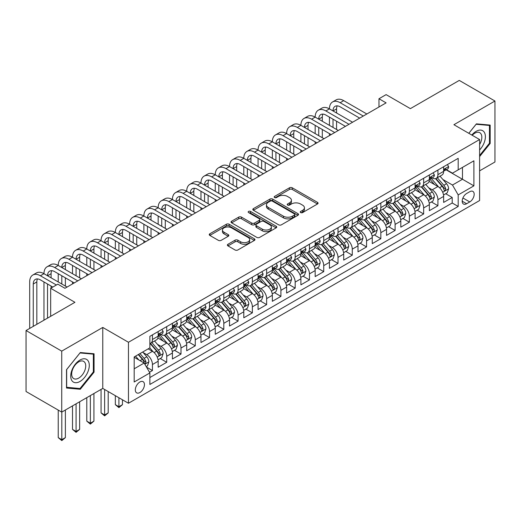 <?xml version="1.0" encoding="UTF-8"?>
<svg xmlns="http://www.w3.org/2000/svg" width="521" height="521" viewBox="0 0 521 521"><rect width="100%" height="100%" fill="white"/><g stroke="black" fill="none" stroke-linecap="round" stroke-linejoin="round"><path stroke-width="0.78" d="M300.65 212.581A1.387 0.801 0 0 0 302.61 212.581L317.497 203.985A1.98 1.146 0 0 0 318.077 203.177A1.98 1.146 0 0 0 317.497 202.369L292.281 187.807A1.98 1.146 0 0 0 289.474 187.807L274.593 196.404A1.387 0.801 0 0 0 274.183 196.971A1.387 0.801 0 0 0 274.593 197.537A1.387 0.801 0 0 0 276.553 197.537L278.481 196.424A6.343 3.66 0 0 1 287.442 196.424L289.546 197.635A6.343 3.66 0 0 1 291.402 200.227A6.343 3.66 0 0 1 289.546 202.812L287.618 203.926A1.387 0.801 0 0 0 287.214 204.493A1.387 0.801 0 0 0 287.618 205.059A1.387 0.801 0 0 0 289.578 205.059L291.506 203.945A6.343 3.66 0 0 1 300.474 203.945L302.577 205.157A6.343 3.66 0 0 1 304.433 207.749A6.343 3.66 0 0 1 302.577 210.334L300.65 211.448A1.387 0.801 0 0 0 300.246 212.014A1.387 0.801 0 0 0 300.65 212.581L300.65 211.448M139.882 392.541A6.46 3.732 120 0 0 144.102 386.849A6.46 3.732 120 0 0 143.112 381.672A6.46 3.732 120 0 0 139.882 381.991A6.46 3.732 120 0 0 135.662 387.683A6.46 3.732 120 0 0 136.658 392.86A6.46 3.732 120 0 0 139.882 392.541M227.97 244.271A1.98 1.146 0 0 0 227.39 245.078A1.98 1.146 0 0 0 227.97 245.886L235.043 249.976A1.98 1.146 0 0 0 237.85 249.976L254.378 240.428A1.98 1.146 0 0 0 254.958 239.621A1.98 1.146 0 0 0 254.378 238.807L229.162 224.251A1.98 1.146 0 0 0 226.355 224.251L209.826 233.792A1.98 1.146 0 0 0 209.247 234.606A1.98 1.146 0 0 0 209.826 235.414L218.371 240.344A1.98 1.146 0 0 0 221.171 240.344L228.25 236.26A1.98 1.146 0 0 0 228.83 235.453A1.98 1.146 0 0 0 228.25 234.645L224.01 232.197A5.301 3.061 0 0 1 222.46 230.035A5.301 3.061 0 0 1 225.73 227.208A5.301 3.061 0 0 1 231.506 227.866L248.107 237.452A5.301 3.061 0 0 1 249.663 239.621A5.301 3.061 0 0 1 246.387 242.447A5.301 3.061 0 0 1 240.611 241.783L237.85 240.188A1.98 1.146 0 0 0 235.043 240.188L227.97 244.271L227.97 245.886M479.607 170.855L494.95 161.998L494.95 101.015L459.268 80.41L410.379 108.635L386.113 94.627L378.975 98.749L386.113 102.871L64.949 288.289L57.811 284.173L50.674 288.289L50.674 316.312M61.732 351.128L61.732 412.111L102.774 388.419L102.774 327.435L61.732 351.128L26.05 330.529L74.939 302.304L50.674 288.289M102.774 327.435L128.466 342.271L479.607 139.543L479.607 200.526L128.466 403.254L128.466 342.271M494.95 101.015L453.915 124.708L479.607 139.543M278.618 224.818A1.98 1.146 0 0 0 281.418 224.818L297.953 215.271A1.98 1.146 0 0 0 298.533 214.463A1.98 1.146 0 0 0 297.953 213.656L272.73 199.094A1.98 1.146 0 0 0 269.93 199.094L253.401 208.634A1.98 1.146 0 0 0 252.815 209.449A1.98 1.146 0 0 0 253.401 210.256L278.618 224.818M249.116 212.881A1.387 0.801 0 0 1 250.529 213.076L250.529 211.428L276.169 226.231A1.98 1.146 0 0 1 276.749 227.039A1.98 1.146 0 0 1 276.169 227.846L259.634 237.394A1.98 1.146 0 0 1 256.833 237.394L231.611 222.832L231.611 221.217A1.98 1.146 0 0 0 231.031 222.024A1.98 1.146 0 0 0 231.611 222.832M231.611 221.217L238.69 217.133A1.98 1.146 0 0 1 241.49 217.133L251.715 223.034A1.98 1.146 0 0 0 254.522 223.034L259.211 220.324A1.98 1.146 0 0 0 259.79 219.517A1.98 1.146 0 0 0 259.211 218.709L248.563 212.561A1.387 0.801 0 0 1 248.159 211.995A1.387 0.801 0 0 1 249.012 211.252A1.387 0.801 0 0 1 250.529 211.428M61.732 412.111L26.05 391.512L26.05 330.529M149.481 372.248L152.445 370.535L146.525 367.116M143.151 352.561L146.74 354.632A8.075 4.663 60 0 1 152.445 364.524L158.156 361.222L158.156 367.24L166.72 362.297L160.227 358.546M157.427 344.322L161.009 346.393A8.075 4.663 60 0 1 166.72 356.279L172.431 352.984L172.431 359.002L180.995 354.059L174.502 350.307M171.702 336.084L175.284 338.149A8.075 4.663 60 0 1 180.995 348.041L186.7 344.746L186.7 350.757L195.271 345.814L188.771 342.063M185.977 327.839L189.559 329.91A8.075 4.663 60 0 1 195.271 339.796L200.976 336.501L200.976 342.518L209.54 337.575L203.047 333.824M200.246 319.601L203.835 321.665A8.075 4.663 60 0 1 209.54 331.558L215.251 328.263L215.251 334.28L223.815 329.331L217.322 325.586M214.522 311.356L218.104 313.427A8.075 4.663 60 0 1 223.815 323.32L229.527 320.018L229.527 326.035L238.09 321.092L231.598 317.341M228.797 303.118L232.379 305.189A8.075 4.663 60 0 1 238.09 315.075L243.802 311.779L243.802 317.797L252.366 312.847L245.866 309.103M243.073 294.873L246.654 296.944A8.075 4.663 60 0 1 252.366 306.836L258.071 303.541L258.071 309.552L266.635 304.609L260.142 300.858M257.341 286.635L260.93 288.706A8.075 4.663 60 0 1 266.635 298.592L272.346 295.296L272.346 301.314L280.91 296.371L274.417 292.62M271.617 278.396L275.205 280.461A8.075 4.663 60 0 1 280.91 290.353L286.622 287.058L286.622 293.069L295.186 288.126L288.693 284.375M285.892 270.152L289.474 272.223A8.075 4.663 60 0 1 295.186 282.108L300.897 278.813L300.897 284.831L309.461 279.888L302.968 276.137M300.168 261.913L303.75 263.984A8.075 4.663 60 0 1 309.461 273.87L315.172 270.575L315.172 276.592L323.736 271.643L317.237 267.898M314.443 253.668L318.025 255.739A8.075 4.663 60 0 1 323.736 265.632L329.441 262.33L329.441 268.348L338.005 263.405L331.512 259.653M328.712 245.43L332.3 247.501A8.075 4.663 60 0 1 338.005 257.387L343.717 254.092L343.717 260.109L352.281 255.166L345.788 251.415M342.987 237.192L346.569 239.256A8.075 4.663 60 0 1 352.281 249.149L357.992 245.853L357.992 251.864L366.556 246.921L360.063 243.17M357.263 228.947L360.845 231.018A8.075 4.663 60 0 1 366.556 240.904L372.268 237.609L372.268 243.626L380.831 238.683L374.332 234.932M371.538 220.709L375.12 222.773A8.075 4.663 60 0 1 380.831 232.666L386.536 229.37L386.536 235.388L395.1 230.438L388.607 226.694M385.807 212.464L389.395 214.535A8.075 4.663 60 0 1 395.1 224.427L400.812 221.125L400.812 227.143L409.376 222.2L402.883 218.449M400.082 204.225L403.671 206.296A8.075 4.663 60 0 1 409.376 216.182L415.087 212.887L415.087 218.905L423.651 213.962L417.158 210.21M414.358 195.987L417.94 198.052A8.075 4.663 60 0 1 423.651 207.944L429.363 204.649L429.363 210.66L437.927 205.717L437.927 199.699A8.075 4.663 -120 0 0 432.215 189.813L428.633 187.742M431.434 201.966L437.927 205.717M158.156 361.222A8.075 4.663 -120 0 0 152.445 351.336L148.166 348.862M172.431 352.984A8.075 4.663 -120 0 0 166.72 343.092L157.896 337.999M186.7 344.746A8.075 4.663 -120 0 0 180.995 334.853L172.164 329.76M200.976 336.501A8.075 4.663 -120 0 0 195.271 326.615L186.44 321.516M215.251 328.263A8.075 4.663 -120 0 0 209.54 318.37L200.715 313.277M229.527 320.018A8.075 4.663 -120 0 0 223.815 310.132L214.991 305.032M243.802 311.779A8.075 4.663 -120 0 0 238.09 301.887L229.26 296.794M258.071 303.541A8.075 4.663 -120 0 0 252.366 293.649L243.535 288.549M272.346 295.296A8.075 4.663 -120 0 0 266.635 285.41L257.81 280.311M286.622 287.058A8.075 4.663 -120 0 0 280.91 277.165L272.086 272.073M300.897 278.813A8.075 4.663 -120 0 0 295.186 268.927L286.361 263.828M315.172 270.575A8.075 4.663 -120 0 0 309.461 260.682L300.63 255.59M329.441 262.33A8.075 4.663 -120 0 0 323.736 252.444L314.905 247.345M343.717 254.092A8.075 4.663 -120 0 0 338.005 244.206L329.181 239.106M357.992 245.853A8.075 4.663 -120 0 0 352.281 235.961L343.456 230.868M372.268 237.609A8.075 4.663 -120 0 0 366.556 227.723L357.725 222.623M386.536 229.37A8.075 4.663 -120 0 0 380.831 219.478L372.001 214.385M400.812 221.125A8.075 4.663 -120 0 0 395.1 211.239L386.276 206.14M415.087 212.887A8.075 4.663 -120 0 0 409.376 202.995L400.551 197.902M429.363 204.649A8.075 4.663 -120 0 0 423.651 194.756L414.827 189.657M469.76 191.708L466.614 193.519A6.259 3.614 120 0 0 462.531 199.035A6.259 3.614 120 0 0 463.488 204.05A6.259 3.614 120 0 0 466.614 203.737L469.76 201.927A6.259 3.614 120 0 0 473.843 196.41A6.259 3.614 120 0 0 472.886 191.396A6.259 3.614 120 0 0 469.76 191.708M134.177 368.809L144.167 363.039L149.879 372.925L149.879 384.465L458.193 206.459L458.193 194.919L452.482 185.033L442.909 179.504M149.879 372.925L134.177 381.991L134.177 356.937L149.879 347.872L149.879 336.338L458.193 158.332L458.193 169.866L473.895 160.807L473.895 185.854L458.193 194.919M160.937 334.482L161.009 334.521A8.075 4.663 60 0 0 165.046 334.925L170.758 331.63A8.075 4.663 -120 0 0 172.431 327.93L172.431 323.313M175.212 326.237L175.284 326.283A8.075 4.663 60 0 0 179.322 326.68L185.033 323.385A8.075 4.663 -120 0 0 186.7 319.692L186.7 315.075M189.481 317.999L189.559 318.044A8.075 4.663 60 0 0 193.597 318.442L199.302 315.146A8.075 4.663 -120 0 0 200.976 311.447L200.976 306.836M203.757 309.761L203.835 309.8A8.075 4.663 60 0 0 207.872 310.203L213.577 306.902A8.075 4.663 -120 0 0 215.251 303.209L215.251 298.592M218.032 301.516L218.104 301.561A8.075 4.663 60 0 0 222.141 301.959L227.853 298.663A8.075 4.663 -120 0 0 229.527 294.964L229.527 290.353M232.307 293.277L232.379 293.316A8.075 4.663 60 0 0 236.417 293.72L242.128 290.425A8.075 4.663 -120 0 0 243.802 286.726L243.802 282.108M246.576 285.033L246.654 285.078A8.075 4.663 60 0 0 250.692 285.475L256.404 282.18A8.075 4.663 -120 0 0 258.071 278.488L258.071 273.87M260.852 276.794L260.93 276.84A8.075 4.663 60 0 0 264.968 277.237L270.673 273.942A8.075 4.663 -120 0 0 272.346 270.243L272.346 265.632M275.127 268.556L275.205 268.595A8.075 4.663 60 0 0 279.236 268.999L284.948 265.697A8.075 4.663 -120 0 0 286.622 262.004L286.622 257.387M289.402 260.311L289.474 260.357A8.075 4.663 60 0 0 293.512 260.754L299.223 257.459A8.075 4.663 -120 0 0 300.897 253.76L300.897 249.149M303.678 252.073L303.75 252.112A8.075 4.663 60 0 0 307.787 252.516L313.499 249.22A8.075 4.663 -120 0 0 315.172 245.521L315.172 240.904M317.947 243.828L318.025 243.874A8.075 4.663 60 0 0 322.063 244.271L327.774 240.976A8.075 4.663 -120 0 0 329.441 237.283L329.441 232.666M332.222 235.59L332.3 235.629A8.075 4.663 60 0 0 336.338 236.033L342.043 232.737A8.075 4.663 -120 0 0 343.717 229.038L343.717 224.421M346.498 227.345L346.569 227.39A8.075 4.663 60 0 0 350.607 227.788L356.318 224.492A8.075 4.663 -120 0 0 357.992 220.8L357.992 216.182M360.773 219.107L360.845 219.152A8.075 4.663 60 0 0 364.882 219.549L370.594 216.254A8.075 4.663 -120 0 0 372.268 212.555L372.268 207.944M375.048 210.868L375.12 210.907A8.075 4.663 60 0 0 379.158 211.311L384.869 208.009A8.075 4.663 -120 0 0 386.536 204.317L386.536 199.699M389.317 202.623L389.395 202.669A8.075 4.663 60 0 0 393.433 203.066L399.138 199.771A8.075 4.663 -120 0 0 400.812 196.072L400.812 191.461M403.593 194.385L403.671 194.424A8.075 4.663 60 0 0 407.702 194.828L413.413 191.533A8.075 4.663 -120 0 0 415.087 187.834L415.087 183.216M417.868 186.14L417.94 186.186A8.075 4.663 60 0 0 421.977 186.583L427.689 183.288A8.075 4.663 -120 0 0 429.363 179.595L429.363 174.978M149.879 377.543L452.202 203.001L452.202 197.479L443.638 202.422L443.638 196.404A8.075 4.663 -120 0 0 437.927 186.518L429.096 181.419M432.143 177.902L432.215 177.948A8.075 4.663 -120 0 0 436.253 178.345A8.075 4.663 -120 0 0 437.927 174.646L437.927 170.035M436.253 178.345L441.964 175.049A8.075 4.663 -120 0 0 443.638 171.35L443.638 166.74M152.445 334.853L152.445 339.471A8.075 4.663 60 0 1 150.771 343.163A8.075 4.663 60 0 1 149.879 343.489M150.771 343.163L156.482 339.868A8.075 4.663 -120 0 0 158.156 336.175L158.156 331.558M166.72 326.615L166.72 331.226A8.075 4.663 60 0 1 165.046 334.925M180.995 318.37L180.995 322.987A8.075 4.663 60 0 1 179.322 326.68M195.271 310.132L195.271 314.743A8.075 4.663 60 0 1 193.597 318.442M209.54 301.887L209.54 306.504A8.075 4.663 60 0 1 207.872 310.203M223.815 293.649L223.815 298.266A8.075 4.663 60 0 1 222.141 301.959M238.09 285.41L238.09 290.021A8.075 4.663 60 0 1 236.417 293.72M252.366 277.165L252.366 281.783A8.075 4.663 60 0 1 250.692 285.475M266.635 268.927L266.635 273.538A8.075 4.663 60 0 1 264.968 277.237M280.91 260.682L280.91 265.3A8.075 4.663 60 0 1 279.236 268.999M295.186 252.444L295.186 257.061A8.075 4.663 60 0 1 293.512 260.754M309.461 244.199L309.461 248.817A8.075 4.663 60 0 1 307.787 252.516M323.736 235.961L323.736 240.578A8.075 4.663 60 0 1 322.063 244.271M338.005 227.723L338.005 232.333A8.075 4.663 60 0 1 336.338 236.033M352.281 219.478L352.281 224.095A8.075 4.663 60 0 1 350.607 227.788M366.556 211.239L366.556 215.85A8.075 4.663 60 0 1 364.882 219.549M380.831 202.995L380.831 207.612A8.075 4.663 60 0 1 379.158 211.311M395.1 194.756L395.1 199.374A8.075 4.663 60 0 1 393.433 203.066M409.376 186.518L409.376 191.129A8.075 4.663 60 0 1 407.702 194.828M423.651 178.273L423.651 182.891A8.075 4.663 60 0 1 421.977 186.583M423.651 207.944L423.651 213.962M409.376 216.182L409.376 222.2M395.1 224.427L395.1 230.438M380.831 232.666L380.831 238.683M366.556 240.904L366.556 246.921M352.281 249.149L352.281 255.166M338.005 257.387L338.005 263.405M323.736 265.632L323.736 271.643M309.461 273.87L309.461 279.888M295.186 282.108L295.186 288.126M280.91 290.353L280.91 296.371M266.635 298.592L266.635 304.609M252.366 306.836L252.366 312.847M238.09 315.075L238.09 321.092M223.815 323.32L223.815 329.331M209.54 331.558L209.54 337.575M195.271 339.796L195.271 345.814M180.995 348.041L180.995 354.059M166.72 356.279L166.72 362.297M152.445 364.524L152.445 370.535M144.167 363.039L134.177 357.269M452.482 185.033L462.479 179.263L462.479 167.397L473.895 160.807M446.132 169.826L473.895 185.854M446.412 169.664L452.482 173.167L458.193 169.866M102.774 388.419L128.466 403.254M378.975 98.749L378.975 106.987M445.702 193.727L452.202 197.479M452.202 203.001L458.193 206.459M479.607 156.593L490.17 143.451L490.17 125.086L476.396 123.855L468.796 133.304M66.519 388.041L80.293 389.272L94.067 372.137L94.067 353.772L80.293 352.541L66.519 369.676L66.519 388.041M489.453 143.041L490.17 143.451M93.35 371.727L94.067 372.137M78.834 388.432L80.293 389.272M301.203 212.776L302.577 211.982A6.343 3.66 0 0 0 304.433 209.396L304.433 207.749M291.402 200.227L291.402 201.874A6.343 3.66 0 0 1 289.546 204.46L288.172 205.254M317.471 204.004L292.281 189.455A1.98 1.146 0 0 0 289.474 189.455L275.147 197.733M297.927 215.284L272.73 200.741A1.98 1.146 0 0 0 269.93 200.741L253.427 210.269M294.45 215.03A1.387 0.801 0 0 0 294.853 214.463A1.387 0.801 0 0 0 294.45 213.897L272.314 201.113A1.387 0.801 0 0 0 270.353 201.113L268.322 202.285A6.343 3.66 0 0 0 266.465 204.877A6.343 3.66 0 0 0 268.322 207.462L283.45 216.202A6.343 3.66 0 0 0 292.418 216.202L294.45 215.03L294.45 216.677A1.387 0.801 0 0 0 294.853 216.111L294.853 214.463M266.465 204.877L266.465 206.524A6.343 3.66 0 0 0 268.322 209.11L268.322 207.462M294.45 216.677L292.418 217.85A6.343 3.66 0 0 1 283.45 217.85L268.322 209.11M231.637 222.851L238.69 218.781L238.69 217.133M259.79 219.517L259.79 221.165A1.98 1.146 0 0 1 259.211 221.972L254.522 224.681A1.98 1.146 0 0 1 251.715 224.681L241.49 218.781A1.98 1.146 0 0 0 238.69 218.781M250.529 213.076L276.137 227.866M262.33 229.162A5.301 3.061 0 0 0 268.107 229.826A5.301 3.061 0 0 0 271.376 227A5.301 3.061 0 0 0 269.826 224.838L263.978 221.458A1.98 1.146 0 0 0 261.177 221.458L256.482 224.167A1.98 1.146 0 0 0 255.902 224.974A1.98 1.146 0 0 0 256.482 225.788L262.33 229.162L262.33 230.81A5.301 3.061 0 0 0 268.107 231.474A5.301 3.061 0 0 0 271.376 228.647L271.376 227M255.902 224.974L255.902 226.628A1.98 1.146 0 0 0 256.482 227.436L256.482 225.788M262.33 230.81L256.482 227.436M249.663 239.621L249.663 241.269A5.301 3.061 0 0 1 246.387 244.095A5.301 3.061 0 0 1 240.611 243.431L237.85 241.835A1.98 1.146 0 0 0 235.043 241.835L227.996 245.905M222.46 230.035L222.46 231.682A5.301 3.061 0 0 0 224.01 233.844L224.01 232.197M228.224 236.274L224.01 233.844M254.352 240.441L229.162 225.899A1.98 1.146 0 0 0 226.355 225.899L209.852 235.427M443.514 194.991L447.2 192.861L448.633 188.739A5.347 3.087 -120 0 0 446.549 183.718L440.024 176.17M438.721 187.039L431.264 178.41M434.475 184.525L430.151 179.517A12.817 7.398 -120 0 0 429.753 179.068M435.523 178.638L442.121 186.271A5.347 3.087 60 0 1 444.029 189.957L444.42 190.595L445.142 190.491L445.742 188.967A5.347 3.087 -120 0 0 443.833 185.281L437.314 177.733M435.914 178.508L443 186.72A2.722 1.576 60 0 1 443.69 187.781L445.742 188.967M447.415 164.551L448.633 166.655A5.347 3.087 60 0 1 447.526 169.019L444.81 170.588A5.347 3.087 -120 0 0 445.742 169.358L445.631 168.882M29.69 328.425L29.69 281.946A15.142 8.74 60 0 1 32.823 275.016L36.392 272.958A15.142 8.74 60 0 1 43.966 273.707A15.142 8.74 60 0 1 47.098 266.772L50.667 264.714A15.142 8.74 60 0 1 58.235 265.463A15.142 8.74 60 0 1 61.374 258.533L64.943 256.475A15.142 8.74 60 0 1 72.51 257.224A15.142 8.74 60 0 1 75.649 250.295L79.218 248.23A15.142 8.74 60 0 1 86.786 248.979A15.142 8.74 60 0 1 89.925 242.05L93.487 239.992A15.142 8.74 60 0 1 101.061 240.741A15.142 8.74 60 0 1 104.193 233.812L107.762 231.747A15.142 8.74 60 0 1 115.336 232.503A15.142 8.74 60 0 1 118.469 225.567L122.038 223.509A15.142 8.74 60 0 1 129.605 224.258A15.142 8.74 60 0 1 132.744 217.329L136.313 215.271A15.142 8.74 60 0 1 143.881 216.02A15.142 8.74 60 0 1 147.02 209.09L150.589 207.026A15.142 8.74 60 0 1 158.156 207.775A15.142 8.74 60 0 1 161.289 200.845L164.857 198.788A15.142 8.74 60 0 1 172.431 199.536A15.142 8.74 60 0 1 175.564 192.607L179.133 190.543A15.142 8.74 60 0 1 186.7 191.298A15.142 8.74 60 0 1 189.839 184.362L193.408 182.304A15.142 8.74 60 0 1 200.976 183.053A15.142 8.74 60 0 1 204.115 176.124L207.684 174.066A15.142 8.74 60 0 1 215.251 174.815A15.142 8.74 60 0 1 218.39 167.886L221.953 165.821A15.142 8.74 60 0 1 229.527 166.57A15.142 8.74 60 0 1 232.659 159.641L236.228 157.583A15.142 8.74 60 0 1 243.802 158.332A15.142 8.74 60 0 1 246.934 151.403L250.503 149.338A15.142 8.74 60 0 1 258.071 150.087A15.142 8.74 60 0 1 261.21 143.158L264.779 141.1A15.142 8.74 60 0 1 272.346 141.849A15.142 8.74 60 0 1 275.485 134.919L279.054 132.862A15.142 8.74 60 0 1 286.622 133.61A15.142 8.74 60 0 1 289.754 126.675L293.323 124.617A15.142 8.74 60 0 1 300.897 125.366A15.142 8.74 60 0 1 304.03 118.436L307.598 116.378A15.142 8.74 60 0 1 315.172 117.127A15.142 8.74 60 0 1 318.305 110.198L321.874 108.134A15.142 8.74 60 0 1 329.441 108.882A15.142 8.74 60 0 1 332.58 101.953L336.149 99.895A15.142 8.74 60 0 1 343.717 100.644L366.843 113.995M332.58 101.953A15.142 8.74 60 0 1 340.148 102.702L363.274 116.053M443.814 170.836L443.833 170.836A5.347 3.087 -120 0 0 444.81 170.588M445.051 168.954L445.742 169.358C445.403 168.55 444.836 168.876 444.029 170.341A5.347 3.087 60 0 1 443.638 171.103M359.705 118.117L340.148 106.825A10.094 5.829 -120 0 0 335.101 106.323A10.094 5.829 -120 0 0 333.01 110.947L336.579 108.882L336.579 113.005M337.211 105.861A10.094 5.829 -120 0 0 336.579 108.882M333.01 119.185L333.01 127.43M336.579 121.25L336.579 129.488M329.441 135.584L329.441 133.61M329.441 125.366L329.441 117.127M479.607 149.957A13.123 7.574 120 0 0 485.214 134.744A13.123 7.574 120 0 0 476.109 131.344A13.123 7.574 120 0 0 471.811 135.043M479.607 144.46A9.932 5.738 120 0 0 479.776 132.699A9.932 5.738 120 0 0 474.807 133.194A9.932 5.738 120 0 0 472.208 135.271M468.828 133.317L476.109 124.259L489.453 125.45L489.453 143.249L479.607 155.499M488.568 124.942L489.453 125.45M88.042 371.46A13.123 7.574 120 0 0 84.643 358.787A13.123 7.574 120 0 0 71.97 370.027A13.123 7.574 120 0 0 75.369 382.701A13.123 7.574 120 0 0 88.042 371.46M84.786 370.535A9.932 5.738 120 0 0 83.673 361.392A9.932 5.738 120 0 0 72.621 369.448A9.932 5.738 120 0 0 73.735 378.598A9.932 5.738 120 0 0 84.786 370.535M66.662 387.344L66.662 369.552L80.006 352.951L93.35 354.143L93.35 371.935L80.006 388.536L66.519 387.266M92.464 353.629L93.35 354.143M429.239 203.229L432.931 201.099L434.358 196.984A5.347 3.087 -120 0 0 432.274 191.956L425.755 184.408M424.446 195.277L416.989 186.648M420.206 192.763L415.875 187.755A12.817 7.398 -120 0 0 415.478 187.313M421.255 186.876L427.845 194.515A5.347 3.087 60 0 1 429.753 198.201L430.144 198.833L430.867 198.729L431.466 197.212A5.347 3.087 -120 0 0 429.558 193.525L423.039 185.971M421.639 186.752L428.731 194.958A2.722 1.576 60 0 1 429.415 196.026L431.466 197.212M414.97 211.474L418.656 209.344L420.082 205.222A5.347 3.087 -120 0 0 417.998 200.201L411.479 192.646M410.17 203.522L402.72 194.887M405.931 201.008L401.6 196A12.817 7.398 -120 0 0 401.203 195.551M406.979 195.115L413.576 202.754A5.347 3.087 60 0 1 415.484 206.44L415.869 207.071L416.592 206.974L417.197 205.45A5.347 3.087 -120 0 0 415.289 201.764L408.764 194.216M407.363 194.991L414.455 203.197A2.722 1.576 60 0 1 415.139 204.265L417.197 205.45M400.695 219.712L404.381 217.583L405.807 213.467A5.347 3.087 -120 0 0 403.723 208.439L397.204 200.891M395.895 211.76L388.445 203.131M391.655 209.247L387.331 204.239A12.817 7.398 -120 0 0 386.934 203.796M392.704 203.359L399.301 210.998A5.347 3.087 60 0 1 401.209 214.678L401.6 215.316L402.323 215.212L402.922 213.695A5.347 3.087 -120 0 0 401.014 210.009L394.495 202.454M393.095 203.236L400.18 211.441A2.722 1.576 60 0 1 400.864 212.503L402.922 213.695M386.419 227.957L390.105 225.827L391.532 221.705A5.347 3.087 -120 0 0 389.454 216.684L382.928 209.129M381.626 219.999L374.169 211.37M377.38 217.491L373.056 212.477A12.817 7.398 -120 0 0 372.658 212.034M378.428 211.598L385.026 219.237A5.347 3.087 60 0 1 386.934 222.923L387.324 223.555L388.047 223.457L388.646 221.933A5.347 3.087 -120 0 0 386.738 218.247L380.219 210.699M378.819 211.474L385.905 219.68A2.722 1.576 60 0 1 386.595 220.748L388.646 221.933M433.146 172.796L434.358 174.893A5.347 3.087 60 0 1 433.251 177.264L430.535 178.827A5.347 3.087 -120 0 0 431.466 177.596L431.355 177.12M318.305 110.198A15.142 8.74 60 0 1 325.872 110.947L329.441 108.882L352.567 122.233M325.872 110.947L348.998 124.298M429.538 179.081L429.558 179.081A5.347 3.087 -120 0 0 430.535 178.827M430.776 177.199L431.466 177.596C431.134 176.788 430.561 177.12 429.753 178.586A5.347 3.087 60 0 1 429.363 179.348M345.43 126.356L325.872 115.063A10.094 5.829 -120 0 0 320.825 114.568A10.094 5.829 -120 0 0 318.735 119.185L322.304 117.127L322.304 121.25M322.935 114.099A10.094 5.829 -120 0 0 322.304 117.127M318.735 127.43L318.735 135.668M322.304 129.488L322.304 137.726M315.172 143.829L315.172 141.849M315.172 133.61L315.172 125.366M418.871 181.034L420.082 183.138A5.347 3.087 60 0 1 418.975 185.502L416.266 187.072A5.347 3.087 -120 0 0 417.197 185.834L417.08 185.365M304.03 118.436A15.142 8.74 60 0 1 311.604 119.185L315.172 117.127L338.292 130.478M311.604 119.185L334.723 132.536M415.263 187.319L415.289 187.319A5.347 3.087 -120 0 0 416.266 187.072M416.507 185.437L417.197 185.834C416.859 185.033 416.286 185.359 415.484 186.824A5.347 3.087 60 0 1 415.087 187.586M331.154 134.594L311.604 123.308A10.094 5.829 -120 0 0 306.556 122.806A10.094 5.829 -120 0 0 304.466 127.43L308.035 125.366L308.035 129.488M308.666 122.344A10.094 5.829 -120 0 0 308.035 125.366M304.466 135.668L304.466 143.907M308.035 137.726L308.035 145.971M300.897 152.067L300.897 150.087M300.897 141.849L300.897 133.61M404.596 189.279L405.807 191.376A5.347 3.087 60 0 1 404.7 193.747L401.991 195.31A5.347 3.087 -120 0 0 402.922 194.079L402.805 193.604M289.754 126.675A15.142 8.74 60 0 1 297.328 127.43L300.897 125.366L324.016 138.716M297.328 127.43L320.448 140.781M400.994 195.557L401.014 195.557A5.347 3.087 -120 0 0 401.991 195.31M402.232 193.682L402.922 194.079C402.583 193.271 402.01 193.604 401.209 195.069A5.347 3.087 60 0 1 400.812 195.831M316.885 142.839L297.328 131.546A10.094 5.829 -120 0 0 292.281 131.051A10.094 5.829 -120 0 0 290.19 135.668L293.759 133.61L293.759 137.726M294.391 130.582A10.094 5.829 -120 0 0 293.759 133.61M290.19 143.907L290.19 152.152M293.759 145.971L293.759 154.209M286.622 160.312L286.622 158.332M286.622 150.087L286.622 141.849M390.32 197.518L391.532 199.621A5.347 3.087 60 0 1 390.424 201.985L387.715 203.548A5.347 3.087 -120 0 0 388.646 202.317L388.536 201.842M275.485 134.919A15.142 8.74 60 0 1 283.053 135.668L286.622 133.61L309.748 146.961M283.053 135.668L306.179 149.019M386.719 203.802L386.738 203.802A5.347 3.087 -120 0 0 387.715 203.548M387.956 201.92L388.646 202.317C388.308 201.51 387.741 201.842 386.934 203.307A5.347 3.087 60 0 1 386.536 204.069M302.61 151.077L283.053 139.791A10.094 5.829 -120 0 0 278.006 139.289A10.094 5.829 -120 0 0 275.915 143.907L279.484 141.849L279.484 145.971M280.116 138.82A10.094 5.829 -120 0 0 279.484 141.849M275.915 152.152L275.915 160.39M279.484 154.209L279.484 162.454M272.346 168.55L272.346 166.57M272.346 158.332L272.346 150.087M372.144 236.195L375.836 234.066L377.263 229.943A5.347 3.087 -120 0 0 375.179 224.922L368.653 217.374M367.351 228.244L359.894 219.615M363.104 225.73L358.78 220.722A12.817 7.398 -120 0 0 358.383 220.272M364.153 219.842L370.75 227.475A5.347 3.087 60 0 1 372.658 231.161L373.049 231.799L373.772 231.695L374.371 230.171A5.347 3.087 -120 0 0 372.463 226.492L365.944 218.937M364.544 219.712L371.629 227.924A2.722 1.576 60 0 1 372.32 228.986L374.371 230.171M376.045 205.756L377.263 207.859A5.347 3.087 60 0 1 376.155 210.224L373.44 211.793A5.347 3.087 -120 0 0 374.371 210.562L374.26 210.087M261.21 143.158A15.142 8.74 60 0 1 268.777 143.907L272.346 141.849L295.472 155.199M268.777 143.907L291.903 157.257M372.443 212.04L372.463 212.04A5.347 3.087 -120 0 0 373.44 211.793M373.681 210.158L374.371 210.562C374.039 209.755 373.466 210.087 372.658 211.546A5.347 3.087 60 0 1 372.268 212.308M288.334 159.322L268.777 148.029A10.094 5.829 -120 0 0 263.73 147.528A10.094 5.829 -120 0 0 261.64 152.152L265.209 150.087L265.209 154.209M265.84 147.065A10.094 5.829 -120 0 0 265.209 150.087M261.64 160.39L261.64 168.635M265.209 162.454L265.209 170.693M258.071 176.788L258.071 174.815M258.071 166.57L258.071 158.332M357.868 244.44L361.561 242.311L362.987 238.188A5.347 3.087 -120 0 0 360.903 233.167L354.384 225.613M353.075 236.482L345.618 227.853M348.836 233.968L344.505 228.96A12.817 7.398 -120 0 0 344.107 228.517M349.884 228.081L356.481 235.72A5.347 3.087 60 0 1 358.383 239.406L358.774 240.038L359.497 239.934L360.096 238.416A5.347 3.087 -120 0 0 358.194 234.73L351.668 227.176M350.268 227.957L357.36 236.163A2.722 1.576 60 0 1 358.044 237.231L360.096 238.416M361.776 214.001L362.987 216.098A5.347 3.087 60 0 1 361.88 218.468L359.164 220.031A5.347 3.087 -120 0 0 360.096 218.8L359.985 218.325M246.934 151.403A15.142 8.74 60 0 1 254.502 152.152L258.071 150.087L281.197 163.438M254.502 152.152L277.628 165.502M358.168 220.285L358.194 220.285A5.347 3.087 -120 0 0 359.164 220.031M359.405 218.403L360.096 218.8C359.764 217.993 359.19 218.325 358.383 219.79A5.347 3.087 60 0 1 357.992 220.552M274.059 167.56L254.502 156.274A10.094 5.829 -120 0 0 249.461 155.772A10.094 5.829 -120 0 0 247.371 160.39L250.94 158.332L250.94 162.454M251.571 155.304A10.094 5.829 -120 0 0 250.94 158.332M247.371 168.635L247.371 176.873M250.94 170.693L250.94 178.931M243.802 185.033L243.802 183.053M243.802 174.815L243.802 166.57M343.6 252.678L347.286 250.549L348.712 246.426A5.347 3.087 -120 0 0 346.628 241.405L340.109 233.851M338.8 244.727L331.349 236.098M334.56 242.213L330.236 237.205A12.817 7.398 -120 0 0 329.839 236.755M335.609 236.319L342.206 243.958A5.347 3.087 60 0 1 344.114 247.644L344.498 248.276L345.221 248.178L345.827 246.654A5.347 3.087 -120 0 0 343.919 242.968L337.393 235.42M335.993 236.195L343.085 244.401A2.722 1.576 60 0 1 343.769 245.469L345.827 246.654M347.5 222.239L348.712 224.343A5.347 3.087 60 0 1 347.605 226.707L344.895 228.276A5.347 3.087 -120 0 0 345.827 227.039L345.71 226.57M232.659 159.641A15.142 8.74 60 0 1 240.233 160.39L243.802 158.332L266.921 171.683M240.233 160.39L263.352 173.74M343.899 228.524L343.919 228.524A5.347 3.087 -120 0 0 344.895 228.276M345.136 226.642L345.827 227.039C345.488 226.238 344.915 226.563 344.114 228.029A5.347 3.087 60 0 1 343.717 228.791M259.784 175.805L240.233 164.512A10.094 5.829 -120 0 0 235.186 164.011A10.094 5.829 -120 0 0 233.095 168.635L236.664 166.57L236.664 170.693M237.296 163.548A10.094 5.829 -120 0 0 236.664 166.57M233.095 176.873L233.095 185.111M236.664 178.931L236.664 187.176M229.527 193.271L229.527 191.298M229.527 183.053L229.527 174.815M329.324 260.917L333.01 258.787L334.436 254.671A5.347 3.087 -120 0 0 332.352 249.644L325.833 242.096M324.524 252.965L317.074 244.336M320.285 250.451L315.96 245.443A12.817 7.398 -120 0 0 315.563 245M321.333 244.564L327.93 252.203A5.347 3.087 60 0 1 329.839 255.883L330.229 256.521L330.952 256.417L331.551 254.899A5.347 3.087 -120 0 0 329.643 251.213L323.124 243.659M321.724 244.44L328.81 252.646A2.722 1.576 60 0 1 329.5 253.714L331.551 254.899M333.225 230.484L334.436 232.581A5.347 3.087 60 0 1 333.329 234.951L330.62 236.514A5.347 3.087 -120 0 0 331.551 235.284L331.441 234.808M218.39 167.886A15.142 8.74 60 0 1 225.958 168.635L229.527 166.57L252.646 179.921M225.958 168.635L249.084 181.985M329.624 236.768L329.643 236.768A5.347 3.087 -120 0 0 330.62 236.514M330.861 234.886L331.551 235.284C331.213 234.476 330.646 234.808 329.839 236.274A5.347 3.087 60 0 1 329.441 237.035M245.515 184.043L225.958 172.751A10.094 5.829 -120 0 0 220.911 172.256A10.094 5.829 -120 0 0 218.82 176.873L222.389 174.815L222.389 178.931M223.021 171.787A10.094 5.829 -120 0 0 222.389 174.815M218.82 185.111L218.82 193.356M222.389 187.176L222.389 195.414M215.251 201.516L215.251 199.536M215.251 191.298L215.251 183.053M315.049 269.162L318.735 267.032L320.168 262.91A5.347 3.087 -120 0 0 318.084 257.888L311.558 250.334M310.255 261.21L302.799 252.574M306.009 258.696L301.685 253.688A12.817 7.398 -120 0 0 301.288 253.239M307.058 252.802L313.655 260.441A5.347 3.087 60 0 1 315.563 264.127L315.954 264.759L316.677 264.661L317.276 263.138A5.347 3.087 -120 0 0 315.368 259.451L308.849 251.904M307.449 252.678L314.534 260.884A2.722 1.576 60 0 1 315.225 261.952L317.276 263.138M318.95 238.722L320.168 240.826A5.347 3.087 60 0 1 319.06 243.19L316.345 244.753A5.347 3.087 -120 0 0 317.276 243.522L317.165 243.046M204.115 176.124A15.142 8.74 60 0 1 211.682 176.873L215.251 174.815L238.377 188.166M211.682 176.873L234.808 190.224M315.348 245.007L315.368 245.007A5.347 3.087 -120 0 0 316.345 244.753M316.586 243.125L317.276 243.522C316.937 242.721 316.371 243.046 315.563 244.512A5.347 3.087 60 0 1 315.172 245.274M231.239 192.282L211.682 180.995A10.094 5.829 -120 0 0 206.635 180.494A10.094 5.829 -120 0 0 204.545 185.111L208.113 183.053L208.113 187.176M208.745 180.032A10.094 5.829 -120 0 0 208.113 183.053M204.545 193.356L204.545 201.594M208.113 195.414L208.113 203.659M200.976 209.755L200.976 207.775M200.976 199.536L200.976 191.298M300.773 277.4L304.466 275.27L305.892 271.148A5.347 3.087 -120 0 0 303.808 266.127L297.283 258.579M295.98 269.448L288.523 260.819M291.74 266.934L287.41 261.926A12.817 7.398 -120 0 0 287.012 261.477M292.789 261.047L299.38 268.68A5.347 3.087 60 0 1 301.288 272.366L301.679 273.004L302.401 272.9L303.001 271.376A5.347 3.087 -120 0 0 301.092 267.696L294.573 260.142M293.173 260.923L300.259 269.129A2.722 1.576 60 0 1 300.949 270.191L303.001 271.376M304.681 246.961L305.892 249.064A5.347 3.087 60 0 1 304.785 251.428L302.069 252.998A5.347 3.087 -120 0 0 303.001 251.767L302.89 251.291M189.839 184.362A15.142 8.74 60 0 1 197.407 185.111L200.976 183.053L224.102 196.404M197.407 185.111L220.533 198.462M301.073 253.245L301.092 253.245A5.347 3.087 -120 0 0 302.069 252.998M302.31 251.363L303.001 251.767C302.668 250.959 302.095 251.291 301.288 252.757A5.347 3.087 60 0 1 300.897 253.512M216.964 200.526L197.407 189.234A10.094 5.829 -120 0 0 192.36 188.732A10.094 5.829 -120 0 0 190.269 193.356L193.838 191.298L193.838 195.414M194.47 188.27A10.094 5.829 -120 0 0 193.838 191.298M190.269 201.594L190.269 209.839M193.838 203.659L193.838 211.897M186.7 217.993L186.7 216.02M186.7 207.775L186.7 199.536M286.504 285.645L290.19 283.515L291.617 279.393A5.347 3.087 -120 0 0 289.533 274.372L283.014 266.817M281.705 277.686L274.254 269.057M277.465 275.173L273.134 270.165A12.817 7.398 -120 0 0 272.737 269.722M278.514 269.285L285.111 276.925A5.347 3.087 60 0 1 287.019 280.611L287.403 281.242L288.126 281.138L288.732 279.621A5.347 3.087 -120 0 0 286.824 275.935L280.298 268.387M278.898 269.162L285.99 277.367A2.722 1.576 60 0 1 286.674 278.435L288.732 279.621M290.405 255.205L291.617 257.302A5.347 3.087 60 0 1 290.51 259.673L287.8 261.236A5.347 3.087 -120 0 0 288.732 260.005L288.614 259.53M175.564 192.607A15.142 8.74 60 0 1 183.138 193.356L186.7 191.298L209.826 204.642M183.138 193.356L206.257 206.707M286.797 261.49L286.824 261.49A5.347 3.087 -120 0 0 287.8 261.236M288.035 259.608L288.732 260.005C288.393 259.197 287.82 259.53 287.019 260.995A5.347 3.087 60 0 1 286.622 261.757M202.689 208.765L183.138 197.479A10.094 5.829 -120 0 0 178.091 196.977A10.094 5.829 -120 0 0 176 201.594L179.569 199.536L179.569 203.659M180.201 196.508A10.094 5.829 -120 0 0 179.569 199.536M176 209.839L176 218.078M179.569 211.897L179.569 220.136M172.431 226.238L172.431 224.258M172.431 216.02L172.431 207.775M272.229 293.883L275.915 291.753L277.341 287.631A5.347 3.087 -120 0 0 275.257 282.61L268.738 275.062M267.429 285.931L259.979 277.302M263.19 283.417L258.865 278.409A12.817 7.398 -120 0 0 258.468 277.96M264.238 277.53L270.835 285.163A5.347 3.087 60 0 1 272.743 288.849L273.134 289.481L273.851 289.383L274.456 287.859A5.347 3.087 -120 0 0 272.548 284.173L266.023 276.625M264.629 277.4L271.715 285.606A2.722 1.576 60 0 1 272.398 286.674L274.456 287.859M276.13 263.444L277.341 265.547A5.347 3.087 60 0 1 276.234 267.911L273.525 269.481A5.347 3.087 -120 0 0 274.456 268.25L274.339 267.774M161.289 200.845A15.142 8.74 60 0 1 168.863 201.594L172.431 199.536L195.551 212.887M168.863 201.594L191.982 214.945M272.529 269.728L272.548 269.728A5.347 3.087 -120 0 0 273.525 269.481M273.766 267.846L274.456 268.25C274.118 267.442 273.545 267.768 272.743 269.233A5.347 3.087 60 0 1 272.346 269.995M188.413 217.01L168.863 205.717A10.094 5.829 -120 0 0 163.815 205.215A10.094 5.829 -120 0 0 161.725 209.839L165.294 207.775L165.294 211.897M165.925 204.753A10.094 5.829 -120 0 0 165.294 207.775M161.725 218.078L161.725 226.322M165.294 220.136L165.294 228.38M158.156 234.476L158.156 232.503M158.156 224.258L158.156 216.02M261.855 271.688L263.066 273.785A5.347 3.087 60 0 1 261.959 276.156L259.25 277.719A5.347 3.087 -120 0 0 260.181 276.488L260.07 276.013M147.02 209.09A15.142 8.74 60 0 1 154.587 209.839L158.156 207.775L181.282 221.125M154.587 209.839L177.713 223.19M258.253 277.973L258.273 277.973A5.347 3.087 -120 0 0 259.25 277.719M259.491 276.091L260.181 276.488C259.842 275.681 259.276 276.013 258.468 277.478A5.347 3.087 60 0 1 258.071 278.24M174.144 225.248L154.587 213.955A10.094 5.829 -120 0 0 149.54 213.46A10.094 5.829 -120 0 0 147.45 218.078L151.018 216.02L151.018 220.136M151.65 212.991A10.094 5.829 -120 0 0 151.018 216.02M147.45 226.322L147.45 234.561M151.018 228.38L151.018 236.619M143.881 242.721L143.881 240.741M143.881 232.503L143.881 224.258M247.579 279.927L248.797 282.03A5.347 3.087 60 0 1 247.69 284.394L244.974 285.964A5.347 3.087 -120 0 0 245.905 284.726L245.795 284.251M132.744 217.329A15.142 8.74 60 0 1 140.312 218.078L143.881 216.02L167.007 229.37M140.312 218.078L163.438 231.428M243.978 286.211L243.997 286.211A5.347 3.087 -120 0 0 244.974 285.964M245.215 284.329L245.905 284.726C245.573 283.925 245 284.251 244.193 285.716A5.347 3.087 60 0 1 243.802 286.478M159.869 233.486L140.312 222.2A10.094 5.829 -120 0 0 135.265 221.699A10.094 5.829 -120 0 0 133.174 226.322L136.743 224.258L136.743 228.38M137.375 221.236A10.094 5.829 -120 0 0 136.743 224.258M133.174 234.561L133.174 242.799M136.743 236.619L136.743 244.863M129.605 250.959L129.605 248.979M129.605 240.741L129.605 232.503M257.954 302.121L261.64 299.992L263.066 295.876A5.347 3.087 -120 0 0 260.988 290.848L254.463 283.3M253.154 294.17L245.704 285.541M248.914 291.656L244.59 286.648A12.817 7.398 -120 0 0 244.193 286.205M249.963 285.769L256.56 293.408A5.347 3.087 60 0 1 258.468 297.094L258.859 297.725L259.582 297.621L260.181 296.104A5.347 3.087 -120 0 0 258.273 292.418L251.754 284.863M250.354 285.645L257.439 293.851A2.722 1.576 60 0 1 258.129 294.919L260.181 296.104M243.678 310.366L247.371 308.237L248.797 304.114A5.347 3.087 -120 0 0 246.713 299.093L240.188 291.539M238.885 302.414L231.428 293.779M234.639 299.901L230.315 294.893A12.817 7.398 -120 0 0 229.917 294.443M235.687 294.007L242.285 301.646A5.347 3.087 60 0 1 244.193 305.332L244.583 305.964L245.306 305.866L245.905 304.342A5.347 3.087 -120 0 0 243.997 300.656L237.478 293.108M236.078 293.883L243.164 302.089A2.722 1.576 60 0 1 243.854 303.157L245.905 304.342M229.403 318.605L233.095 316.475L234.522 312.353A5.347 3.087 -120 0 0 232.438 307.331L225.919 299.783M224.61 310.653L217.153 302.024M220.37 308.139L216.039 303.131A12.817 7.398 -120 0 0 215.642 302.688M221.418 302.252L228.016 309.884A5.347 3.087 60 0 1 229.917 313.57L230.308 314.209L231.031 314.104L231.63 312.58A5.347 3.087 -120 0 0 229.728 308.901L223.203 301.346M221.803 302.128L228.895 310.334A2.722 1.576 60 0 1 229.579 311.395L231.63 312.58M233.31 288.165L234.522 290.269A5.347 3.087 60 0 1 233.415 292.639L230.699 294.202A5.347 3.087 -120 0 0 231.63 292.971L231.519 292.496M118.469 225.567A15.142 8.74 60 0 1 126.036 226.322L129.605 224.258L152.731 237.609M126.036 226.322L149.162 239.667M229.702 294.45L229.728 294.45A5.347 3.087 -120 0 0 230.699 294.202M230.94 292.574L231.63 292.971C231.298 292.164 230.725 292.496 229.917 293.961A5.347 3.087 60 0 1 229.527 294.717M145.593 241.731L126.036 230.438A10.094 5.829 -120 0 0 120.996 229.937A10.094 5.829 -120 0 0 118.905 234.561L122.468 232.503L122.468 236.619M123.106 229.474A10.094 5.829 -120 0 0 122.468 232.503M118.905 242.799L118.905 251.044M122.468 244.863L122.468 253.102M115.336 259.204L115.336 257.224M115.336 248.979L115.336 240.741M215.134 326.849L218.82 324.72L220.246 320.597A5.347 3.087 -120 0 0 218.162 315.576L211.643 308.022M210.334 318.891L202.884 310.262M206.095 316.384L201.77 311.369A12.817 7.398 -120 0 0 201.373 310.926M207.143 310.49L213.74 318.129A5.347 3.087 60 0 1 215.648 321.815L216.033 322.447L216.756 322.343L217.361 320.825A5.347 3.087 -120 0 0 215.453 317.139L208.928 309.591M207.527 310.366L214.619 318.572A2.722 1.576 60 0 1 215.303 319.64L217.361 320.825M219.035 296.41L220.246 298.513A5.347 3.087 60 0 1 219.139 300.877L216.43 302.44A5.347 3.087 -120 0 0 217.361 301.21L217.244 300.734M104.193 233.812A15.142 8.74 60 0 1 111.768 234.561L115.336 232.503L138.456 245.853M111.768 234.561L134.887 247.911M215.427 302.694L215.453 302.694A5.347 3.087 -120 0 0 216.43 302.44M216.671 300.812L217.361 301.21C217.023 300.402 216.449 300.734 215.648 302.2A5.347 3.087 60 0 1 215.251 302.962M131.318 249.969L111.768 238.683A10.094 5.829 -120 0 0 106.72 238.182A10.094 5.829 -120 0 0 104.63 242.799L108.199 240.741L108.199 244.863M108.83 237.713A10.094 5.829 -120 0 0 108.199 240.741M104.63 251.044L104.63 259.282M108.199 253.102L108.199 261.347M101.061 267.442L101.061 265.463M101.061 257.224L101.061 248.979M200.859 335.088L204.545 332.958L205.971 328.836A5.347 3.087 -120 0 0 203.887 323.815L197.368 316.267M196.059 327.136L188.609 318.507M191.819 324.622L187.495 319.614A12.817 7.398 -120 0 0 187.098 319.165M192.868 318.735L199.465 326.367A5.347 3.087 60 0 1 201.373 330.053L201.764 330.692L202.487 330.588L203.086 329.064A5.347 3.087 -120 0 0 201.178 325.378L194.659 317.83M193.258 318.605L200.344 326.817A2.722 1.576 60 0 1 201.028 327.878L203.086 329.064M118.905 397.731L118.905 406.719L122.468 404.654L122.468 399.796M122.468 404.654L118.905 407.624L115.336 404.654L115.336 395.673M115.336 404.654L118.905 406.719L118.905 407.624M204.76 304.648L205.971 306.752A5.347 3.087 60 0 1 204.864 309.116L202.155 310.685A5.347 3.087 -120 0 0 203.086 309.454L202.975 308.979M89.925 242.05A15.142 8.74 60 0 1 97.492 242.799L101.061 240.741L124.18 254.092M97.492 242.799L120.618 256.15M201.158 310.933L201.178 310.933A5.347 3.087 -120 0 0 202.155 310.685M202.395 309.051L203.086 309.454C202.747 308.647 202.181 308.973 201.373 310.438A5.347 3.087 60 0 1 200.976 311.2M117.049 258.214L97.492 246.921A10.094 5.829 -120 0 0 92.445 246.42A10.094 5.829 -120 0 0 90.354 251.044L93.923 248.979L93.923 253.102M94.555 245.958A10.094 5.829 -120 0 0 93.923 248.979M90.354 259.282L90.354 267.527M93.923 261.347L93.923 269.585M86.786 275.681L86.786 273.707M86.786 265.463L86.786 257.224M186.583 343.326L190.269 341.196L191.702 337.08A5.347 3.087 -120 0 0 189.618 332.053L183.092 324.505M181.79 335.374L174.333 326.745M177.544 332.86L173.219 327.852A12.817 7.398 -120 0 0 172.822 327.409M178.592 326.973L185.189 334.612A5.347 3.087 60 0 1 187.098 338.298L187.488 338.93L188.211 338.826L188.81 337.308A5.347 3.087 -120 0 0 186.902 333.622L180.383 326.068M178.983 326.849L186.069 335.055A2.722 1.576 60 0 1 186.759 336.123L188.81 337.308M104.63 389.493L104.63 414.957L108.199 412.899L108.199 391.551M108.199 412.899L104.63 415.862L101.061 412.899L101.061 389.408M101.061 412.899L104.63 414.957L104.63 415.862M190.484 312.893L191.702 314.99A5.347 3.087 60 0 1 190.588 317.361L187.879 318.924A5.347 3.087 -120 0 0 188.81 317.693L188.7 317.217M75.649 250.295A15.142 8.74 60 0 1 83.217 251.044L86.786 248.979L109.911 262.33M83.217 251.044L106.343 264.394M186.883 319.178L186.902 319.178A5.347 3.087 -120 0 0 187.879 318.924M188.12 317.296L188.81 317.693C188.472 316.885 187.905 317.217 187.098 318.683A5.347 3.087 60 0 1 186.7 319.445M102.774 266.452L83.217 255.16A10.094 5.829 -120 0 0 78.17 254.665A10.094 5.829 -120 0 0 76.079 259.282L79.648 257.224L79.648 261.347M80.28 254.196A10.094 5.829 -120 0 0 79.648 257.224M76.079 267.527L76.079 275.765M79.648 269.585L79.648 277.823M72.51 283.925L72.51 281.946M72.51 273.707L72.51 265.463M172.308 351.571L176 349.441L177.427 345.319A5.347 3.087 -120 0 0 175.343 340.298L168.817 332.743M167.515 343.619L160.058 334.99M163.268 341.105L158.944 336.097A12.817 7.398 -120 0 0 158.547 335.648M164.323 335.211L170.914 342.851A5.347 3.087 60 0 1 172.822 346.537L173.213 347.168L173.936 347.071L174.535 345.547A5.347 3.087 -120 0 0 172.627 341.861L166.108 334.313M164.708 335.088L171.793 343.293A2.722 1.576 60 0 1 172.484 344.361L174.535 345.547M90.354 395.589L90.354 423.202L93.923 421.137L93.923 393.531M93.923 421.137L90.354 424.107L86.786 421.137L86.786 397.653M86.786 421.137L90.354 423.202L90.354 424.107M176.215 321.131L177.427 323.235A5.347 3.087 60 0 1 176.319 325.599L173.604 327.168A5.347 3.087 -120 0 0 174.535 325.931L174.424 325.462M61.374 258.533A15.142 8.74 60 0 1 68.941 259.282L72.51 257.224L95.636 270.575M68.941 259.282L92.067 272.633M172.607 327.416L172.627 327.416A5.347 3.087 -120 0 0 173.604 327.168M173.845 325.534L174.535 325.931C174.203 325.13 173.63 325.456 172.822 326.921A5.347 3.087 60 0 1 172.431 327.683M88.498 274.697L68.941 263.405A10.094 5.829 -120 0 0 63.894 262.903A10.094 5.829 -120 0 0 61.804 267.527L65.372 265.463L65.372 269.585M66.004 262.441A10.094 5.829 -120 0 0 65.372 265.463M61.804 275.765L61.804 284.004M65.372 277.823L65.372 286.068M58.235 281.946L58.235 273.707M158.039 359.809L161.725 357.68L163.151 353.564A5.347 3.087 -120 0 0 161.067 348.536L154.548 340.988M153.239 351.857L149.827 347.904M148.999 349.344L148.439 348.705M150.048 343.456L156.645 351.095A5.347 3.087 60 0 1 158.553 354.775L158.938 355.413L159.66 355.309L160.266 353.792A5.347 3.087 -120 0 0 158.358 350.105L151.832 342.551M150.432 343.332L157.524 351.538A2.722 1.576 60 0 1 158.208 352.6L160.266 353.792M76.079 403.834L76.079 431.44L79.648 429.382L79.648 401.769M79.648 429.382L76.079 432.345L72.51 429.382L72.51 405.892M72.51 429.382L76.079 431.44L76.079 432.345M161.94 329.376L163.151 331.473A5.347 3.087 60 0 1 162.044 333.844L159.328 335.407A5.347 3.087 -120 0 0 160.266 334.176L160.149 333.7M47.098 266.772A15.142 8.74 60 0 1 54.672 267.527L58.235 265.463L81.361 278.813M54.672 267.527L77.792 280.878M158.332 335.661L158.358 335.661A5.347 3.087 -120 0 0 159.328 335.407M159.569 333.779L160.266 334.176C159.927 333.368 159.354 333.7 158.553 335.166A5.347 3.087 60 0 1 158.156 335.928M74.223 282.936L54.672 271.643A10.094 5.829 -120 0 0 49.625 271.148A10.094 5.829 -120 0 0 47.535 275.765L51.104 273.707L51.104 277.823M51.735 270.679A10.094 5.829 -120 0 0 51.104 273.707M47.535 284.004L47.535 318.123M51.104 286.068L51.104 288.041M43.966 320.187L43.966 281.946M146.238 366.621L147.45 365.924L148.876 361.802A5.347 3.087 -120 0 0 146.792 356.781L142.689 352.027M138.853 359.972L135.551 356.143M134.724 357.588L134.177 356.95M138.26 354.58L142.37 359.334A5.347 3.087 60 0 1 144.278 363.02L144.662 363.651L145.385 363.554L145.991 362.03A5.347 3.087 -120 0 0 144.083 358.344L139.973 353.59M138.593 354.391L143.249 359.777A2.722 1.576 60 0 1 143.933 360.845L145.991 362.03M61.804 412.072L61.804 439.678L65.372 437.62L65.372 410.014M65.372 437.62L61.804 440.59L58.235 437.62L58.235 410.092M58.235 437.62L61.804 439.678L61.804 440.59M32.823 275.016A15.142 8.74 60 0 1 40.397 275.765L43.966 273.707L67.085 287.058M40.397 275.765L56.385 284.994M52.816 287.058L40.397 279.888A10.094 5.829 -120 0 0 35.35 279.386A10.094 5.829 -120 0 0 33.259 284.004L33.259 326.367M37.46 278.917A10.094 5.829 -120 0 0 36.828 281.946L36.828 324.303M146.74 354.632L152.445 351.336M161.009 346.393L166.72 343.092M175.284 338.149L180.995 334.853M189.559 329.91L195.271 326.615M203.835 321.665L209.54 318.37M218.104 313.427L223.815 310.132M232.379 305.189L238.09 301.887M246.654 296.944L252.366 293.649M260.93 288.706L266.635 285.41M275.205 280.461L280.91 277.165M289.474 272.223L295.186 268.927M303.75 263.984L309.461 260.682M318.025 255.739L323.736 252.444M332.3 247.501L338.005 244.206M346.569 239.256L352.281 235.961M360.845 231.018L366.556 227.723M375.12 222.773L380.831 219.478M389.395 214.535L395.1 211.239M403.671 206.296L409.376 202.995M417.94 198.052L423.651 194.756M432.215 189.813L437.927 186.518M437.927 174.646L443.638 171.35M152.445 339.471L158.156 336.175M166.72 331.226L172.431 327.93M180.995 322.987L186.7 319.692M195.271 314.743L200.976 311.447M209.54 306.504L215.251 303.209M223.815 298.266L229.527 294.964M238.09 290.021L243.802 286.726M252.366 281.783L258.071 278.488M266.635 273.538L272.346 270.243M280.91 265.3L286.622 262.004M295.186 257.061L300.897 253.76M309.461 248.817L315.172 245.521M323.736 240.578L329.441 237.283M338.005 232.333L343.717 229.038M352.281 224.095L357.992 220.8M366.556 215.85L372.268 212.555M380.831 207.612L386.536 204.317M395.1 199.374L400.812 196.072M409.376 191.129L415.087 187.834M423.651 182.891L429.363 179.595M437.927 199.699L443.638 196.404M462.908 197.973L469.76 201.927M462.192 201.184L466.614 203.737M302.577 211.982L302.577 210.334M287.618 205.059L287.618 203.926M289.546 204.46L289.546 202.812M274.593 197.537L274.593 196.404M289.474 189.455L289.474 187.807M292.281 189.455L292.281 187.807M317.497 203.985L317.497 202.369M253.401 210.256L253.401 208.634M269.93 200.741L269.93 199.094M272.73 200.741L272.73 199.094M297.953 215.271L297.953 213.656M283.45 217.85L283.45 216.202M292.418 217.85L292.418 216.202M241.49 218.781L241.49 217.133M251.715 224.681L251.715 223.034M254.522 224.681L254.522 223.034M259.211 221.972L259.211 220.324M276.169 227.846L276.169 226.231M235.043 241.835L235.043 240.188M237.85 241.835L237.85 240.188M240.611 243.431L240.611 241.783M228.25 236.26L228.25 234.645M209.826 235.414L209.826 233.792M226.355 225.899L226.355 224.251M229.162 225.899L229.162 224.251M254.378 240.428L254.378 238.807M442.7 192.249L448.594 188.843M443.833 185.281L446.549 183.718M439.574 187.742L442.121 186.271M448.594 166.59L443.638 169.455M343.717 100.644L340.148 102.702M428.425 200.487L434.319 197.088M429.558 193.525L432.274 191.956M425.299 195.987L427.845 194.515M414.149 208.732L420.05 205.326M415.289 201.764L417.998 200.201M411.023 204.225L413.576 202.754M399.881 216.97L405.774 213.564M401.014 210.009L403.723 208.439M396.748 212.47L399.301 210.998M385.605 225.209L391.499 221.809M386.738 218.247L389.454 216.684M382.473 220.709L385.026 219.237M434.319 174.835L429.363 177.7M420.05 183.073L415.087 185.938M405.774 191.318L400.812 194.177M391.499 199.556L386.536 202.422M371.33 233.454L377.224 230.048M372.463 226.492L375.179 224.922M368.204 228.953L370.75 227.475M377.224 207.801L372.268 210.66M357.054 241.692L362.955 238.292M358.194 234.73L360.903 233.167M353.928 237.192L356.481 235.72M362.955 216.039L357.992 218.905M342.779 249.937L348.679 246.531M343.919 242.968L346.628 241.405M339.653 245.43L342.206 243.958M348.679 224.277L343.717 227.143M328.51 258.175L334.404 254.769M329.643 251.213L332.352 249.644M325.378 253.675L327.93 252.203M334.404 232.522L329.441 235.388M314.235 266.42L320.128 263.014M315.368 259.451L318.084 257.888M311.102 261.913L313.655 260.441M320.128 240.761L315.172 243.626M299.959 274.658L305.853 271.252M301.092 267.696L303.808 266.127M296.833 270.158L299.38 268.68M305.853 249.005L300.897 251.864M285.684 282.896L291.584 279.497M286.824 275.935L289.533 274.372M282.558 278.396L285.111 276.925M291.584 257.244L286.622 260.109M271.408 291.141L277.309 287.735M272.548 284.173L275.257 282.61M268.282 286.635L270.835 285.163M277.309 265.482L272.346 268.348M263.033 273.727L258.071 276.592M248.758 281.965L243.802 284.831M257.14 299.38L263.033 295.98M258.273 292.418L260.988 290.848M254.007 294.879L256.56 293.408M242.864 307.624L248.758 304.218M243.997 300.656L246.713 299.093M239.738 303.118L242.285 301.646M228.589 315.863L234.483 312.457M229.728 308.901L232.438 307.331M225.463 311.363L228.016 309.884M234.483 290.21L229.527 293.069M214.313 324.101L220.214 320.702M215.453 317.139L218.162 315.576M211.187 319.601L213.74 318.129M220.214 298.448L215.251 301.314M200.044 332.346L205.938 328.94M201.178 325.378L203.887 323.815M196.912 327.846L199.465 326.367M205.938 306.687L200.976 309.552M185.769 340.584L191.663 337.185M186.902 333.622L189.618 332.053M182.637 336.084L185.189 334.612M191.663 314.931L186.7 317.797M171.494 348.829L177.387 345.423M172.627 341.861L175.343 340.298M168.368 344.322L170.914 342.851M177.387 323.17L172.431 326.035M157.218 357.067L163.119 353.661M158.358 350.105L161.067 348.536M154.092 352.567L156.645 351.095M163.119 331.415L158.156 334.274M144.845 364.212L148.843 361.906M144.083 358.344L146.792 356.781M140.058 360.669L142.37 359.334M36.828 281.946L33.259 284.004"/></g></svg>
